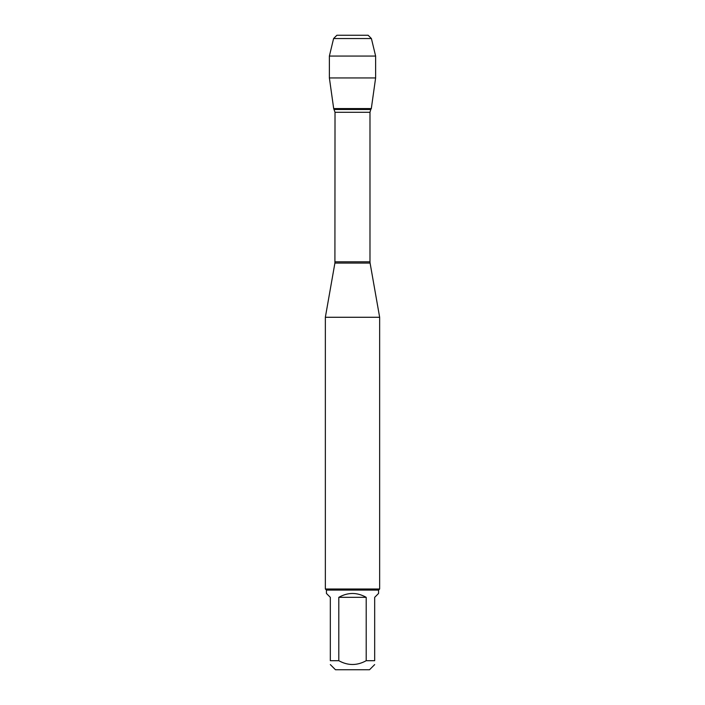 <?xml version="1.0" encoding="UTF-8"?>
<svg xmlns="http://www.w3.org/2000/svg" width="705" height="705" viewBox="0 0 705 705"><rect width="100%" height="100%" fill="white"/><g stroke="black" fill="none" stroke-linecap="round" stroke-linejoin="round"><path stroke-width="1.06" d="M334.24 109.495L370.76 109.495L371.315 108.57L333.685 108.57L335.016 112.289L334.91 263.062L370.09 263.062L379.651 317.276L325.349 317.276L325.349 589.01L379.651 589.01L379.651 317.276M366.203 597.338C357.065 592.191 347.935 592.191 338.797 597.338L366.203 597.338L366.203 660.7L374.672 660.7C374.672 665.758 374.672 665.758 374.672 660.7L374.672 597.338L378.567 593.451L378.567 590.094L326.433 590.094L325.349 589.01M338.797 597.338L338.797 660.7L330.328 660.7L330.328 597.338L326.433 593.451L326.433 590.094M366.203 660.7C357.074 665.758 347.935 665.758 338.797 660.7M330.328 660.7C330.328 665.758 330.328 665.758 330.328 660.7M374.672 664.595L369.517 669.75L335.483 669.75L330.328 664.595M375.624 77.938L371.315 108.57L333.685 108.57L329.376 77.938L375.624 77.938L375.624 56.065L329.376 56.065L329.376 77.938L329.376 56.065L333.597 38.537L336.884 35.25L348.429 35.25M333.597 38.537L336.884 35.25L368.116 35.25L371.403 38.537L333.597 38.537L329.376 56.065M371.403 38.537L375.624 56.065M335.016 261.802L369.984 261.802L369.984 112.289L335.016 112.289M334.91 263.062L325.349 317.276M378.567 590.094L379.651 589.01M369.984 112.289L370.76 109.495M370.09 263.062L369.984 261.802"/></g></svg>
